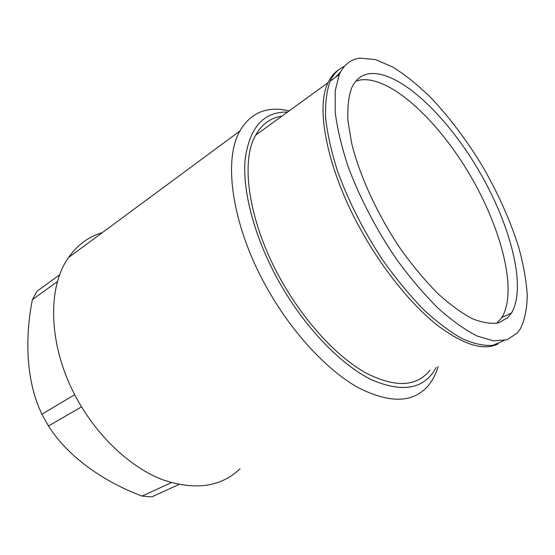 <?xml version="1.0" encoding="UTF-8"?>
<svg xmlns="http://www.w3.org/2000/svg" width="555" height="555" viewBox="0 0 555 555"><rect width="100%" height="100%" fill="white"/><g stroke="black" fill="none" stroke-linecap="round" stroke-linejoin="round"><path stroke-width="0.83" d="M102.321 232.614C88.703 236.583 77.436 244.901 68.529 257.569C46.405 288.163 48.361 348.568 77.929 400.599C98.873 438.048 131.334 467.733 162.525 479.714C195.02 490.696 220.862 487.061 240.037 468.808M287.504 112.068C263.604 111.562 249.466 127.4 245.109 159.59C242.271 191.642 254.87 238.914 279.547 282.682C305.021 327.755 340.985 364.85 371.448 379.696C402.895 393.224 424.485 389.117 436.216 367.354M438.214 366.446C436.05 373.605 432.942 379.738 428.883 384.858C414.238 402.868 390.935 403.936 358.988 388.063C328.06 371.135 292.887 333.846 267.711 289.287C232.212 227.21 222.673 160.312 239.878 131.042C249.16 115.086 262.688 107.878 280.455 109.404L289.308 110.764M498.078 343.885C483.807 351.086 463.709 344.981 437.777 325.577C412.615 305.777 384.754 271.964 363.109 233.877C327.852 172.439 314.928 108.433 328.067 82.674C330.718 76.965 334.228 72.698 338.585 69.874M281.891 116.141C270.639 117.778 261.898 124.119 255.654 135.163C239.795 162.018 248.973 223.984 281.885 281.482C305.132 322.608 337.454 357.149 365.877 372.974C395.257 387.862 416.611 386.939 429.945 370.206M178.89 484.536L151.744 496.885L142.08 496.094L171.28 482.663M81.557 406.85L48.472 425.969C67.113 455.586 101.766 481.032 142.08 496.094M48.472 425.969L41.909 414.196L74.745 394.674M57.574 281.461L32.398 299.644L36.921 291.306L59.787 274.67M32.398 299.644C24.212 340.756 26.827 383.13 41.909 414.196M340.652 71.796L335.359 77.388M369.096 73.739C398.365 69.909 445.311 114.046 477.619 168.581C510.045 223.054 527.139 286.574 511.53 312.971L507.964 317.481L498.792 322.83C491.244 324.141 482.364 322.739 472.166 318.625C461.33 312.881 449.8 304.445 437.569 293.311C425.179 280.747 413.024 266.22 401.119 249.729C377.886 215.562 359.702 176.15 351.662 143.301L347.936 120.719C347.326 107.399 348.589 96.424 351.724 87.787C355.588 79.608 361.381 74.925 369.096 73.739M355.845 81.162L360.32 79.955C389.936 75.757 436.986 119.353 469.107 173.555C501.352 227.696 517.954 291.021 501.845 317.515L496.787 323.301M504.03 340.548L492.965 345.3C484.071 346.022 473.79 343.802 462.135 338.647C449.827 331.73 436.84 321.928 423.174 309.218C409.382 294.976 395.93 278.645 382.839 260.233C363.844 231.581 348.02 200.327 337.371 170.6C331.266 151.265 327.346 133.602 325.612 117.618C325.133 102.918 326.673 90.749 330.225 81.106C333.617 73.836 338.349 68.917 344.426 66.343M516.982 333.305L506.923 339.778L493.589 340.867L477.293 336.087C465.132 329.954 452.103 320.714 438.221 308.358C424.117 294.337 410.235 278 396.582 259.338C376.685 230.172 359.834 197.934 348.304 167.111C341.644 147.047 337.274 128.725 335.192 112.138L335.206 90.756L339.306 74.523C343.892 64.657 350.857 59.191 360.195 58.115L375.568 59.621L392.905 67.127C405.15 74.793 417.589 84.755 430.222 97.021C449.279 117.049 466.797 140.29 482.774 166.743C498.182 193.556 510.128 220.286 518.606 246.933C523.358 264.145 526.237 280.122 527.25 294.878C527.09 308.642 524.732 320.062 520.188 329.136L516.982 333.305M68.529 257.569L239.878 131.042M255.654 135.163L328.067 82.674M501.845 317.515L511.53 312.971M330.225 81.106L339.306 74.523"/></g></svg>
